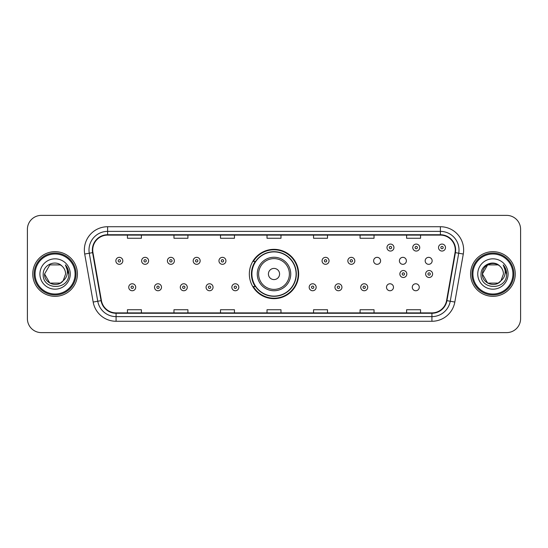 <?xml version="1.0" encoding="UTF-8"?>
<svg xmlns="http://www.w3.org/2000/svg" width="548" height="548" viewBox="0 0 548 548"><rect width="100%" height="100%" fill="white"/><g stroke="black" fill="none" stroke-linecap="round" stroke-linejoin="round"><path stroke-width="0.82" d="M249.34 274A24.66 24.66 0 0 0 274 298.66A24.66 24.66 0 0 0 298.66 274A24.66 24.66 0 0 0 274 249.34A24.66 24.66 0 0 0 249.34 274M386.504 287.262A3.487 3.487 0 0 0 389.998 290.748A3.487 3.487 0 0 0 393.485 287.262A3.487 3.487 0 0 0 389.998 283.768A3.487 3.487 0 0 0 386.504 287.262M412.281 287.262A3.487 3.487 0 0 0 415.774 290.748A3.487 3.487 0 0 0 419.261 287.262A3.487 3.487 0 0 0 415.774 283.768A3.487 3.487 0 0 0 412.281 287.262M425.173 260.834A3.487 3.487 0 0 0 428.659 264.321A3.487 3.487 0 0 0 432.153 260.834A3.487 3.487 0 0 0 428.659 257.341A3.487 3.487 0 0 0 425.173 260.834M399.396 260.834A3.487 3.487 0 0 0 402.883 264.321A3.487 3.487 0 0 0 406.376 260.834A3.487 3.487 0 0 0 402.883 257.341A3.487 3.487 0 0 0 399.396 260.834M373.62 260.834A3.487 3.487 0 0 0 377.106 264.321A3.487 3.487 0 0 0 380.6 260.834A3.487 3.487 0 0 0 377.106 257.341A3.487 3.487 0 0 0 373.62 260.834M255.252 286.563A22.564 22.564 0 0 1 255.252 261.437M27.4 229.331L27.4 318.669A13.96 13.96 0 0 0 41.36 332.622L506.64 332.622A13.96 13.96 0 0 0 520.6 318.669L520.6 229.331A13.96 13.96 0 0 0 506.64 215.378L41.36 215.378A13.96 13.96 0 0 0 27.4 229.331L27.4 318.669M32.75 274A22.331 22.331 0 0 0 55.088 296.331A22.331 22.331 0 0 0 77.419 274A22.331 22.331 0 0 0 55.088 251.669A22.331 22.331 0 0 0 32.75 274A22.331 22.331 0 0 0 55.088 296.331A22.331 22.331 0 0 0 77.419 274A22.331 22.331 0 0 0 55.088 251.669A22.331 22.331 0 0 0 32.75 274M470.581 274A22.331 22.331 0 0 0 492.912 296.331A22.331 22.331 0 0 0 515.25 274A22.331 22.331 0 0 0 492.912 251.669A22.331 22.331 0 0 0 470.581 274A22.331 22.331 0 0 0 492.912 296.331A22.331 22.331 0 0 0 515.25 274A22.331 22.331 0 0 0 492.912 251.669A22.331 22.331 0 0 0 470.581 274M92.728 249.991A14.892 14.892 0 0 1 107.614 235.106L440.387 235.106A14.892 14.892 0 0 1 455.046 252.58L446.579 300.592A14.892 14.892 0 0 1 431.92 312.894L116.08 312.894A14.892 14.892 0 0 1 101.421 300.592L92.954 252.58A14.892 14.892 0 0 1 92.728 249.991M92.352 249.991A15.262 15.262 0 0 0 92.585 252.642L101.051 300.66A15.262 15.262 0 0 0 116.08 313.271L431.92 313.271A15.262 15.262 0 0 0 446.949 300.66L455.415 252.642A15.262 15.262 0 0 0 440.387 234.729L107.614 234.729A15.262 15.262 0 0 0 92.352 249.991M84.707 254.032A23.263 23.263 0 0 1 107.614 226.728L440.387 226.728A23.263 23.263 0 0 1 463.293 254.032L454.826 302.051A23.263 23.263 0 0 1 431.92 321.272L116.08 321.272A23.263 23.263 0 0 1 93.174 302.051L84.707 254.032L89.283 253.224A18.611 18.611 0 0 1 107.614 231.379L440.387 231.379A18.611 18.611 0 0 1 458.717 253.224L450.244 301.242A18.611 18.611 0 0 1 431.92 316.621L116.08 316.621A18.611 18.611 0 0 1 97.756 301.242L89.283 253.224A18.611 18.611 0 0 1 89.002 249.991M506.64 215.378L41.36 215.378M41.36 332.622L506.64 332.622M520.6 318.669L520.6 229.331M446.949 300.66L450.244 301.242L458.717 253.224L463.293 254.032M267.02 235.106L267.02 238.257L280.98 238.257L280.98 235.106M220.495 235.106L220.495 238.257L234.448 238.257L234.448 235.106M173.963 235.106L173.963 238.257L187.923 238.257L187.923 235.106M127.437 235.106L127.437 238.257L141.398 238.257L141.398 235.106M313.552 235.106L313.552 238.257L327.505 238.257L327.505 235.106M360.077 235.106L360.077 238.257L374.037 238.257L374.037 235.106M406.602 235.106L406.602 238.257L420.563 238.257L420.563 235.106M280.98 312.894L280.98 309.743L267.02 309.743L267.02 312.894M234.448 312.894L234.448 309.743L220.495 309.743L220.495 312.894M187.923 312.894L187.923 309.743L173.963 309.743L173.963 312.894M141.398 312.894L141.398 309.743L127.437 309.743L127.437 312.894M327.505 312.894L327.505 309.743L313.552 309.743L313.552 312.894M374.037 312.894L374.037 309.743L360.077 309.743L360.077 312.894M420.563 312.894L420.563 309.743L406.602 309.743L406.602 312.894M60.342 283.111A10.522 10.522 0 0 0 63.184 280.713L62.972 280.96C57.28 288.255 44.025 283.35 44.566 274L49.827 264.889M75.09 274A20.009 20.009 0 0 0 55.088 253.991A20.009 20.009 0 0 0 35.079 274A20.009 20.009 0 0 0 55.088 294.009A20.009 20.009 0 0 0 75.09 274M76.021 274A20.94 20.94 0 0 0 55.088 253.06A20.94 20.94 0 0 0 34.147 274A20.94 20.94 0 0 0 55.088 294.94A20.94 20.94 0 0 0 76.021 274M63.184 280.713L60.342 283.111L49.827 283.111L44.566 274L49.827 264.889L60.342 264.889L61.972 266.054C55.519 259.286 43.093 264.862 43.21 274C42.025 290.235 68.349 290.659 68.781 274.788L68.801 274C68.76 270.548 67.616 267.52 65.356 264.91C67.075 267.725 67.678 270.76 67.171 274C66.705 276.713 65.376 278.946 63.184 280.713L60.342 283.111L49.827 283.111L44.566 274L49.827 283.111L60.342 283.111L63.184 280.713L65.602 274C65.541 270.828 64.335 268.178 61.972 266.054M39.915 274A15.173 15.173 0 0 0 55.088 289.173A15.173 15.173 0 0 0 70.254 274A15.173 15.173 0 0 0 55.088 258.827A15.173 15.173 0 0 0 39.915 274M65.459 265.026L68.795 274.397M65.356 264.91L68.096 269.664M279.583 274A5.583 5.583 0 0 0 274 268.417A5.583 5.583 0 0 0 268.417 274A5.583 5.583 0 0 0 274 279.583A5.583 5.583 0 0 0 279.583 274M290.748 274A16.748 16.748 0 0 0 274 257.252A16.748 16.748 0 0 0 257.252 274A16.748 16.748 0 0 0 274 290.748A16.748 16.748 0 0 0 290.748 274A16.748 16.748 0 0 1 274 290.748A16.748 16.748 0 0 1 257.252 274M296.098 274A22.098 22.098 0 0 0 274 251.902A22.098 22.098 0 0 0 251.902 274A22.098 22.098 0 0 0 274 296.098A22.098 22.098 0 0 0 296.098 274M298.194 274A24.194 24.194 0 0 1 253.32 286.563L255.567 286.563A22.31 22.31 0 0 0 296.31 274.055A22.31 22.31 0 0 0 255.567 261.437L253.32 261.437A24.194 24.194 0 0 1 298.194 274M498.173 283.111A10.522 10.522 0 0 0 501.016 280.713L498.769 282.741M512.921 274A20.009 20.009 0 0 0 492.912 253.991A20.009 20.009 0 0 0 472.91 274A20.009 20.009 0 0 0 492.912 294.009A20.009 20.009 0 0 0 512.921 274M513.853 274A20.94 20.94 0 0 0 492.912 253.06A20.94 20.94 0 0 0 471.979 274A20.94 20.94 0 0 0 492.912 294.94A20.94 20.94 0 0 0 513.853 274M498.659 282.816L501.016 280.713L498.173 283.111L487.658 283.111L482.398 274L487.658 264.889L498.173 264.889L499.803 266.054C493.351 259.286 480.925 264.862 481.041 274C479.856 290.235 506.181 290.659 506.612 274.788L506.633 274C506.592 270.548 505.448 267.52 503.187 264.91C504.907 267.725 505.509 270.76 505.003 274C504.537 276.713 503.208 278.946 501.016 280.713L498.749 282.754M500.797 280.96L498.173 283.111L487.658 283.111L482.398 274C481.856 283.35 495.111 288.255 500.804 280.96M501.016 280.713L503.434 274C503.372 270.828 502.167 268.178 499.803 266.054M477.746 274A15.173 15.173 0 0 0 492.912 289.173A15.173 15.173 0 0 0 508.085 274A15.173 15.173 0 0 0 492.912 258.827A15.173 15.173 0 0 0 477.746 274M498.173 264.889A10.522 10.522 0 0 0 482.398 274M503.29 265.026L506.626 274.397L503.187 264.91L505.927 269.664M506.633 274L503.187 264.91L506.626 274.397M122.827 260.834A3.487 3.487 0 0 1 119.341 264.321A3.487 3.487 0 0 1 115.847 260.834A3.487 3.487 0 0 1 119.341 257.341A3.487 3.487 0 0 1 122.827 260.834A3.487 3.487 0 0 0 119.341 257.341A3.487 3.487 0 0 0 115.847 260.834M148.604 260.834A3.487 3.487 0 0 1 145.117 264.321A3.487 3.487 0 0 1 141.624 260.834A3.487 3.487 0 0 1 145.117 257.341A3.487 3.487 0 0 1 148.604 260.834A3.487 3.487 0 0 0 145.117 257.341A3.487 3.487 0 0 0 141.624 260.834M174.38 260.834A3.487 3.487 0 0 1 170.894 264.321A3.487 3.487 0 0 1 167.4 260.834A3.487 3.487 0 0 1 170.894 257.341A3.487 3.487 0 0 1 174.38 260.834A3.487 3.487 0 0 0 170.894 257.341A3.487 3.487 0 0 0 167.4 260.834M200.157 260.834A3.487 3.487 0 0 1 196.67 264.321A3.487 3.487 0 0 1 193.184 260.834A3.487 3.487 0 0 1 196.67 257.341A3.487 3.487 0 0 1 200.157 260.834A3.487 3.487 0 0 0 196.67 257.341A3.487 3.487 0 0 0 193.184 260.834M225.934 260.834A3.487 3.487 0 0 1 222.447 264.321A3.487 3.487 0 0 1 218.96 260.834A3.487 3.487 0 0 1 222.447 257.341A3.487 3.487 0 0 1 225.934 260.834A3.487 3.487 0 0 0 222.447 257.341A3.487 3.487 0 0 0 218.96 260.834M329.04 260.834A3.487 3.487 0 0 1 325.553 264.321A3.487 3.487 0 0 1 322.066 260.834A3.487 3.487 0 0 1 325.553 257.341A3.487 3.487 0 0 1 329.04 260.834A3.487 3.487 0 0 0 325.553 257.341A3.487 3.487 0 0 0 322.066 260.834M354.816 260.834A3.487 3.487 0 0 1 351.33 264.321A3.487 3.487 0 0 1 347.843 260.834A3.487 3.487 0 0 1 351.33 257.341A3.487 3.487 0 0 1 354.816 260.834A3.487 3.487 0 0 0 351.33 257.341A3.487 3.487 0 0 0 347.843 260.834M393.95 247.573A3.487 3.487 0 0 1 390.464 251.059A3.487 3.487 0 0 1 386.97 247.573A3.487 3.487 0 0 1 390.464 244.079A3.487 3.487 0 0 1 393.95 247.573A3.487 3.487 0 0 0 390.464 244.079A3.487 3.487 0 0 0 386.97 247.573M419.727 247.573A3.487 3.487 0 0 1 416.24 251.059A3.487 3.487 0 0 1 412.747 247.573A3.487 3.487 0 0 1 416.24 244.079A3.487 3.487 0 0 1 419.727 247.573A3.487 3.487 0 0 0 416.24 244.079A3.487 3.487 0 0 0 412.747 247.573M445.503 247.573A3.487 3.487 0 0 1 442.017 251.059A3.487 3.487 0 0 1 438.523 247.573A3.487 3.487 0 0 1 442.017 244.079A3.487 3.487 0 0 1 445.503 247.573A3.487 3.487 0 0 0 442.017 244.079A3.487 3.487 0 0 0 438.523 247.573M128.739 287.262A3.487 3.487 0 0 1 132.226 283.768A3.487 3.487 0 0 1 135.719 287.262A3.487 3.487 0 0 1 132.226 290.748A3.487 3.487 0 0 1 128.739 287.262A3.487 3.487 0 0 0 132.226 290.748A3.487 3.487 0 0 0 135.719 287.262M154.515 287.262A3.487 3.487 0 0 1 158.002 283.768A3.487 3.487 0 0 1 161.496 287.262A3.487 3.487 0 0 1 158.002 290.748A3.487 3.487 0 0 1 154.515 287.262A3.487 3.487 0 0 0 158.002 290.748A3.487 3.487 0 0 0 161.496 287.262M180.292 287.262A3.487 3.487 0 0 1 183.779 283.768A3.487 3.487 0 0 1 187.272 287.262A3.487 3.487 0 0 1 183.779 290.748A3.487 3.487 0 0 1 180.292 287.262A3.487 3.487 0 0 0 183.779 290.748A3.487 3.487 0 0 0 187.272 287.262M206.069 287.262A3.487 3.487 0 0 1 209.555 283.768A3.487 3.487 0 0 1 213.049 287.262A3.487 3.487 0 0 1 209.555 290.748A3.487 3.487 0 0 1 206.069 287.262A3.487 3.487 0 0 0 209.555 290.748A3.487 3.487 0 0 0 213.049 287.262M231.845 287.262A3.487 3.487 0 0 1 235.332 283.768A3.487 3.487 0 0 1 238.825 287.262A3.487 3.487 0 0 1 235.332 290.748A3.487 3.487 0 0 1 231.845 287.262A3.487 3.487 0 0 0 235.332 290.748A3.487 3.487 0 0 0 238.825 287.262M309.175 287.262A3.487 3.487 0 0 1 312.668 283.768A3.487 3.487 0 0 1 316.155 287.262A3.487 3.487 0 0 1 312.668 290.748A3.487 3.487 0 0 1 309.175 287.262A3.487 3.487 0 0 0 312.668 290.748A3.487 3.487 0 0 0 316.155 287.262M334.951 287.262A3.487 3.487 0 0 1 338.445 283.768A3.487 3.487 0 0 1 341.931 287.262A3.487 3.487 0 0 1 338.445 290.748A3.487 3.487 0 0 1 334.951 287.262A3.487 3.487 0 0 0 338.445 290.748A3.487 3.487 0 0 0 341.931 287.262M360.728 287.262A3.487 3.487 0 0 1 364.221 283.768A3.487 3.487 0 0 1 367.708 287.262A3.487 3.487 0 0 1 364.221 290.748A3.487 3.487 0 0 1 360.728 287.262A3.487 3.487 0 0 0 364.221 290.748A3.487 3.487 0 0 0 367.708 287.262M399.862 274A3.487 3.487 0 0 1 403.349 270.513A3.487 3.487 0 0 1 406.835 274A3.487 3.487 0 0 1 403.349 277.487A3.487 3.487 0 0 1 399.862 274A3.487 3.487 0 0 0 403.349 277.487A3.487 3.487 0 0 0 406.835 274M425.638 274A3.487 3.487 0 0 1 429.125 270.513A3.487 3.487 0 0 1 432.612 274A3.487 3.487 0 0 1 429.125 277.487A3.487 3.487 0 0 1 425.638 274A3.487 3.487 0 0 0 429.125 277.487A3.487 3.487 0 0 0 432.612 274M440.387 226.728L440.387 234.729M89.283 253.224L92.585 252.642M116.08 321.272L116.08 313.271M431.92 313.271L431.92 321.272M93.174 302.051L101.051 300.66M455.415 252.642L458.717 253.224M107.614 226.728L107.614 234.729M450.244 301.242L454.826 302.051M289.385 274A15.385 15.385 0 0 0 274 258.615A15.385 15.385 0 0 0 258.615 274A15.385 15.385 0 0 0 274 289.385A15.385 15.385 0 0 0 289.385 274M118.176 260.834A1.165 1.165 0 0 0 119.341 261.999A1.165 1.165 0 0 0 120.505 260.834A1.165 1.165 0 0 0 119.341 259.67A1.165 1.165 0 0 0 118.176 260.834M143.953 260.834A1.165 1.165 0 0 0 145.117 261.999A1.165 1.165 0 0 0 146.282 260.834A1.165 1.165 0 0 0 145.117 259.67A1.165 1.165 0 0 0 143.953 260.834M169.729 260.834A1.165 1.165 0 0 0 170.894 261.999A1.165 1.165 0 0 0 172.058 260.834A1.165 1.165 0 0 0 170.894 259.67A1.165 1.165 0 0 0 169.729 260.834M195.506 260.834A1.165 1.165 0 0 0 196.67 261.999A1.165 1.165 0 0 0 197.835 260.834A1.165 1.165 0 0 0 196.67 259.67A1.165 1.165 0 0 0 195.506 260.834M221.282 260.834A1.165 1.165 0 0 0 222.447 261.999A1.165 1.165 0 0 0 223.611 260.834A1.165 1.165 0 0 0 222.447 259.67A1.165 1.165 0 0 0 221.282 260.834M324.389 260.834A1.165 1.165 0 0 0 325.553 261.999A1.165 1.165 0 0 0 326.718 260.834A1.165 1.165 0 0 0 325.553 259.67A1.165 1.165 0 0 0 324.389 260.834M350.165 260.834A1.165 1.165 0 0 0 351.33 261.999A1.165 1.165 0 0 0 352.494 260.834A1.165 1.165 0 0 0 351.33 259.67A1.165 1.165 0 0 0 350.165 260.834M389.299 247.573A1.165 1.165 0 0 0 390.464 248.737A1.165 1.165 0 0 0 391.621 247.573A1.165 1.165 0 0 0 390.464 246.408A1.165 1.165 0 0 0 389.299 247.573M415.076 247.573A1.165 1.165 0 0 0 416.24 248.737A1.165 1.165 0 0 0 417.398 247.573A1.165 1.165 0 0 0 416.24 246.408A1.165 1.165 0 0 0 415.076 247.573M440.852 247.573A1.165 1.165 0 0 0 442.017 248.737A1.165 1.165 0 0 0 443.174 247.573A1.165 1.165 0 0 0 442.017 246.408A1.165 1.165 0 0 0 440.852 247.573M133.39 287.262A1.165 1.165 0 0 0 132.226 286.097A1.165 1.165 0 0 0 131.068 287.262A1.165 1.165 0 0 0 132.226 288.426A1.165 1.165 0 0 0 133.39 287.262M159.167 287.262A1.165 1.165 0 0 0 158.002 286.097A1.165 1.165 0 0 0 156.844 287.262A1.165 1.165 0 0 0 158.002 288.426A1.165 1.165 0 0 0 159.167 287.262M184.943 287.262A1.165 1.165 0 0 0 183.779 286.097A1.165 1.165 0 0 0 182.621 287.262A1.165 1.165 0 0 0 183.779 288.426A1.165 1.165 0 0 0 184.943 287.262M210.72 287.262A1.165 1.165 0 0 0 209.555 286.097A1.165 1.165 0 0 0 208.398 287.262A1.165 1.165 0 0 0 209.555 288.426A1.165 1.165 0 0 0 210.72 287.262M236.496 287.262A1.165 1.165 0 0 0 235.332 286.097A1.165 1.165 0 0 0 234.174 287.262A1.165 1.165 0 0 0 235.332 288.426A1.165 1.165 0 0 0 236.496 287.262M313.826 287.262A1.165 1.165 0 0 0 312.668 286.097A1.165 1.165 0 0 0 311.504 287.262A1.165 1.165 0 0 0 312.668 288.426A1.165 1.165 0 0 0 313.826 287.262M339.602 287.262A1.165 1.165 0 0 0 338.445 286.097A1.165 1.165 0 0 0 337.28 287.262A1.165 1.165 0 0 0 338.445 288.426A1.165 1.165 0 0 0 339.602 287.262M365.379 287.262A1.165 1.165 0 0 0 364.221 286.097A1.165 1.165 0 0 0 363.057 287.262A1.165 1.165 0 0 0 364.221 288.426A1.165 1.165 0 0 0 365.379 287.262M404.513 274A1.165 1.165 0 0 0 403.349 272.836A1.165 1.165 0 0 0 402.184 274A1.165 1.165 0 0 0 403.349 275.165A1.165 1.165 0 0 0 404.513 274M430.29 274A1.165 1.165 0 0 0 429.125 272.836A1.165 1.165 0 0 0 427.961 274A1.165 1.165 0 0 0 429.125 275.165A1.165 1.165 0 0 0 430.29 274"/></g></svg>
